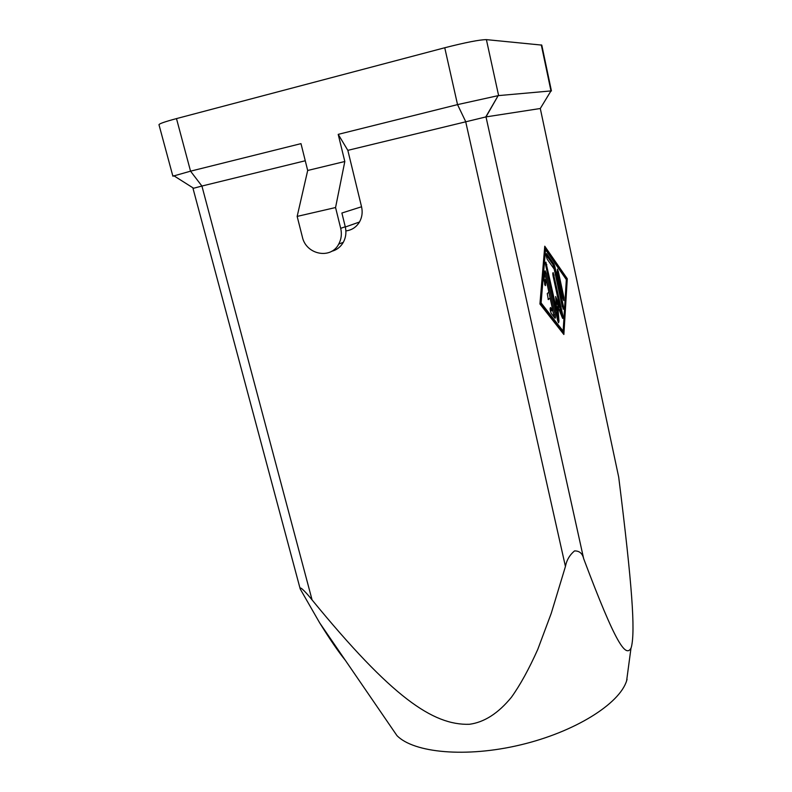 <?xml version="1.0" encoding="UTF-8"?>
<svg xmlns="http://www.w3.org/2000/svg" width="792" height="792" viewBox="0 0 792 792"><rect width="100%" height="100%" fill="white"/><g stroke="black" fill="none" stroke-linecap="round" stroke-linejoin="round"><path stroke-width="1.19" d="M627.076 679.318L626.611 680.853C619.443 703.87 574.952 731.976 520.502 744.886C466.082 757.904 413.701 752.885 396.931 735.58L391.337 727.422M347.837 150.351L361.548 206.771L341.887 213.018L345.262 226.74L340.699 228.344L335.56 207.534L344.817 161.499L338.204 134.363L347.837 150.351L486.001 116.899L583.654 558.647C616.117 644.995 625.72 657.4 630.986 648.202L631.462 646.747C635.233 630.323 632.462 587.238 618.71 477.17L540.293 108.504L618.71 477.17M583.654 558.647C582.457 553.42 579.427 550.846 574.547 550.915C569.656 554.994 566.617 560.182 565.438 566.478L551.252 613.325L537.778 649.381C528.997 669.012 520.225 684.961 511.454 697.217C498.307 713.305 484.268 722.334 469.349 724.294C432.927 725.363 391.911 697.376 312.088 599.95C308.009 594.693 299.218 584.902 300.217 588.981L319.681 622.878C329.947 639.411 338.501 651.895 345.342 660.32M345.262 226.74C346.55 232.323 345.896 237.521 343.312 242.322C340.59 247.015 336.679 250.015 331.591 251.331M340.699 228.344C341.995 233.986 341.342 239.224 338.738 244.075C330.907 259.687 306.058 254.727 302.366 236.976L297.158 216.404L307.692 170.478L300.99 143.639L190.545 171.171L201.91 186.041L305.257 160.766M554.242 317.265L544.658 272.468M546.143 273.349L555.123 314.691C555.568 317.137 555.519 318.305 554.984 318.196L551.232 313.385C550.064 310.405 549.836 308.454 550.549 307.534L552.935 310.622L550.212 298.089L548.312 299.604L547.262 293.594L548.915 292.09L546.173 279.487L545.282 285.645L544.025 280.269L544.747 271.418L545.183 270.834L546.143 273.349L544.955 273.596M544.609 284.269L544.975 279.725L546.173 279.487M548.054 299.237L550.212 298.089M552.935 310.622L551.747 310.85L550.093 308.702M563.874 297.287L563.775 300.604L562.894 298.257L557.321 272.398L557.419 269.122L558.33 271.537L563.874 297.287L562.736 297.515L557.231 271.973M545.5 249.648L541.094 302.91L563.142 331.135L566.339 279.606L545.5 249.648L544.451 249.866M541.094 302.91L539.995 303.128M539.976 303.296L561.983 331.353L563.142 331.135M567.28 278.735L563.864 334.491L539.926 303.989L544.757 246.213L567.28 278.735L566.171 278.962L544.609 247.936M562.805 333.135L562.924 331.175M562.32 306.791L553.707 266.815L552.905 264.508L546.153 254.875M554.855 266.577L563.33 305.87C563.755 308.197 563.716 309.325 563.221 309.227L554.192 269.112L547.282 259.311C546.143 256.351 545.906 254.45 546.569 253.588L554.053 264.271L554.855 266.577L553.707 266.815M556.726 310.246L555.647 296.525L559.815 307.118L553.093 276.022C552.668 273.685 552.707 272.567 553.212 272.676L562.756 315.018C563.181 317.384 563.142 318.513 562.637 318.424L557.816 306.524L558.974 321.156L558.558 322.799L557.657 320.423L545.747 265.528C545.312 263.142 545.361 262.013 545.886 262.142L556.726 310.246L555.548 310.474L545.549 264.399M557.756 320.849L556.647 306.752L557.816 306.524M561.845 316.731L552.925 275.131M559.815 307.118L558.657 307.345L555.964 300.514M338.204 134.363L457.538 104.613L498.158 95.644L486.001 116.899L540.293 108.504L550.757 91.278M361.548 206.771C362.786 212.256 362.092 217.345 359.469 222.027C356.281 227.225 351.757 230.185 345.886 230.908M344.817 161.499L307.692 170.478M335.56 207.534L297.158 216.404M551.43 90.951L541.778 45.104L486.397 39.63C479.586 39.709 465.706 42.412 444.748 47.758L176.487 118.602C165.053 121.671 159.222 123.701 158.974 124.7L172.884 176.19L190.545 171.171L176.487 118.602M486.397 39.63L498.623 95.594L550.975 90.922L541.292 44.906M300.217 588.981L193.01 188.407L201.91 186.041L312.088 599.95M555.123 314.691L553.945 314.919M545.728 285.041L544.975 285.189M558.33 271.537L557.202 271.765M563.33 305.87L562.181 306.088M554.053 264.271L552.905 264.508M546.708 253.747L546.203 253.846M546.846 264.667L545.668 264.904M558.974 321.156L557.895 321.354M562.756 315.018L561.597 315.236M554.133 275.131L552.974 275.359M444.748 47.758L457.538 104.613L465.656 121.532L565.438 566.478M626.611 680.853L630.986 648.202M396.931 735.58L319.681 622.878M343.312 242.322L338.738 244.075M345.322 227.007L359.469 222.027M485.763 116.939L498.158 95.644M193.535 188.209L173.814 175.735"/></g></svg>
